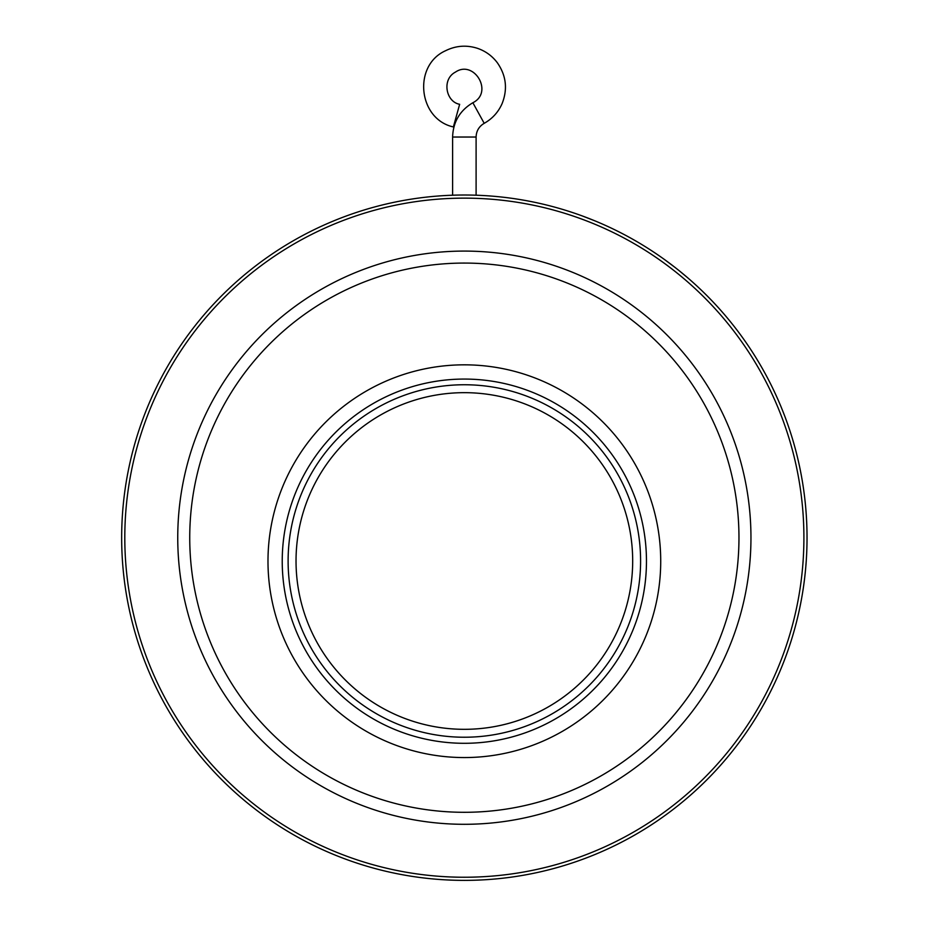 <?xml version="1.0" encoding="UTF-8"?>
<svg xmlns="http://www.w3.org/2000/svg" width="926" height="926" viewBox="0 0 926 926"><rect width="100%" height="100%" fill="white"/><g stroke="black" fill="none" stroke-linecap="round" stroke-linejoin="round"><path stroke-width="1.39" d="M456.518 115.611L453.381 126.943C418.158 119.211 412.626 65.48 445.545 50.733C455.847 45.64 466.484 44.83 477.434 48.314C485.525 51.092 492.146 55.896 497.308 62.713C506.186 75.469 507.795 89.07 502.135 103.538C498.35 112.127 492.377 118.713 484.205 123.32L472.862 102.74C493.917 92.264 473.996 59.38 455.442 72.101C441.54 79.312 445.892 101.906 459.655 104.291L456.518 115.611M455.8 195.108L453.497 195.178M453.346 195.178L457.629 195.073M460.303 195.027L464.736 195.004M296.031 560.994A168.324 168.324 0 0 1 548.516 415.218A168.324 168.324 0 0 1 548.516 706.769A168.324 168.324 0 0 1 296.031 560.994M288.113 560.994A176.241 176.241 0 0 1 552.475 408.366A176.241 176.241 0 0 1 552.475 713.622A176.241 176.241 0 0 1 288.113 560.994M464.354 743.3A182.109 182.109 0 0 0 622.064 470.13A182.109 182.109 0 0 0 306.633 470.13A182.109 182.109 0 0 0 464.354 743.3M464.354 757.561A196.37 196.37 0 0 0 634.414 463.012A196.37 196.37 0 0 0 294.294 463.012A196.37 196.37 0 0 0 464.354 757.561M189.737 537.693A274.617 274.617 0 0 1 601.657 299.862A274.617 274.617 0 0 1 601.657 775.513A274.617 274.617 0 0 1 189.737 537.693M177.746 537.693A286.597 286.597 0 0 1 607.653 289.491A286.597 286.597 0 0 1 607.653 785.896A286.597 286.597 0 0 1 177.746 537.693M124.802 537.693A339.553 339.553 0 0 1 634.125 243.631A339.553 339.553 0 0 1 634.125 831.756A339.553 339.553 0 0 1 124.802 537.693M121.665 537.693A342.689 342.689 0 0 1 635.699 240.922A342.689 342.689 0 0 1 635.699 834.465A342.689 342.689 0 0 1 121.665 537.693M525.783 200.56A342.689 342.689 0 0 1 529.95 201.347M515.643 198.87A342.689 342.689 0 0 1 519.822 199.53M718.507 307.826L720.532 310.083M721.331 310.997L722.917 312.803M717.372 306.575L718.24 307.525M719.305 308.717L719.919 309.4M707.013 295.718L710.416 299.179M711.353 300.151L712.094 300.927M709.779 298.531L713.483 302.385M707.186 295.892L708.598 297.327M696.884 285.972L697.718 286.747M679.013 270.566L687.694 277.788M680.668 271.908L681.293 272.418M685.992 276.33L687.775 277.858M681.351 272.464L682.346 273.286M683.585 274.316L684.684 275.23M685.402 275.832L686.027 276.365M664.926 259.836L675.274 267.602M629.749 237.565L632.389 239.035M633.453 239.637L635.537 240.829M628.256 236.743L629.391 237.369M630.791 238.144L631.601 238.584M616.403 230.586L619.1 231.94M620.188 232.495L622.33 233.595M614.876 229.833L616.033 230.4M617.468 231.118L618.29 231.535M602.178 223.942L603.231 224.405M582.732 216.105L594.781 220.805M563.344 209.612A342.689 342.689 0 0 1 565.022 210.121M567.117 210.781L567.962 211.047M572.384 212.482L573.032 212.691M567.163 210.792L574.514 213.188M576.076 213.732L576.956 214.033M619.043 231.905L620.57 232.681M632.331 239.001L633.812 239.846M720.486 310.036L721.609 311.31M472.862 102.74C459.875 110.495 453.127 121.931 452.606 137.036L476.103 137.036C476.311 130.994 479.008 126.422 484.205 123.32M452.606 137.036L452.606 195.212M476.103 137.036L476.103 195.212"/></g></svg>
